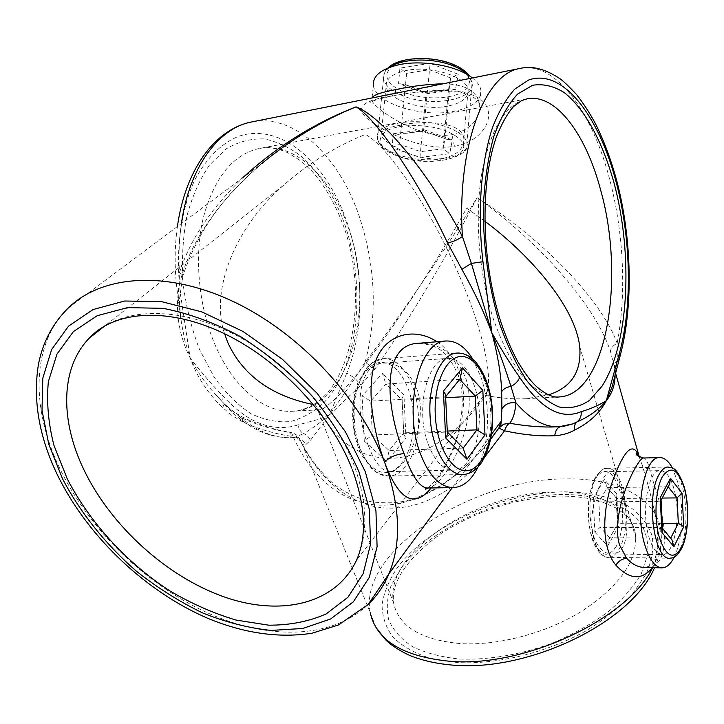 <?xml version="1.0" encoding="UTF-8"?>
<svg xmlns="http://www.w3.org/2000/svg" width="724" height="724" viewBox="0 0 724 724"><rect width="100%" height="100%" fill="white"/><g stroke="black" fill="none" stroke-linecap="round" stroke-linejoin="round"><path stroke-width="0.54" stroke-dasharray="3.62 2.71" d="M447.821 106.102C423.223 111.297 387.186 100.039 386.154 86.292C385.666 79.043 392.055 73.848 405.34 70.699C430.128 64.889 467.315 76.663 468.102 90.066C468.555 97.821 461.785 103.161 447.821 106.102M443.034 158.429C418.21 162.556 382.915 143.044 381.132 135.026C380.263 130.8 386.516 127.578 399.883 125.343C425.006 119.786 463.161 121.903 463.822 138.8C464.147 148.565 457.215 155.108 443.034 158.429M428.201 444.192C434.771 461.215 443.178 469.858 453.423 470.12C474.872 470.681 486.718 420.047 474.383 385.883C467.903 367.665 459.07 358.498 447.875 358.371C427.377 357.873 414.825 409.612 428.201 444.192M368.579 446.292C374.896 462.926 381.955 471.351 389.756 471.596C405.576 472.166 429.242 422.843 416.988 389.367C409.549 371.629 398.499 362.869 383.829 363.104C356.679 363.294 354.407 412.526 368.579 446.292M648.957 537.127C652.424 548.439 656.786 554.285 662.062 554.656C674.542 555.815 681.646 514.746 673.99 489.008C670.56 477.107 666.044 470.971 660.433 470.6C648.36 469.224 640.803 511.017 648.957 537.127M593.807 536.755C597.834 547.851 603.735 553.589 611.509 553.951C630.785 555.082 629.527 514.882 620.676 489.705C617.491 478.021 614.106 472.003 610.522 471.641C603.291 470.338 585.942 511.271 593.807 536.755M427.558 488.012C442.654 488.591 480.446 424.146 466.048 379.195L465.785 378.399C455.64 354.353 439.984 342.633 418.825 343.23M437.034 341.746C447.151 348.561 454.6 358.724 459.387 372.236L459.677 373.122C472.79 413.495 450.057 466.31 431.133 487.958M639.211 456.925L641.346 462.672C645.256 474.383 649.319 489.234 653.546 507.225L653.546 507.234C663.265 547.425 653.283 566.693 649.953 566.023L644.695 567.507C673.763 568.847 665.311 515.633 653.41 482.284L649.609 468.917C647.699 461.713 645.708 458.075 643.627 458.002M443.242 83.758C465.098 84.111 477.243 91.07 479.668 104.627C479.976 119.541 470.745 129.56 451.957 134.7C419.522 140.004 374.598 108.826 371.792 100.392L371.874 97.984M391.114 96.165C360.389 100.609 353.629 109.016 370.851 121.397C389.512 135.098 426.49 151.153 454.419 146.32C482.492 141.868 498.474 115.686 481.922 100.509C464.718 85.495 420.463 90.238 391.114 96.165L391.992 96.12L394.897 93.396M484.763 456.98C454.301 490.772 423.25 507.823 391.621 508.139C354.127 508.954 319.203 481.08 299.655 439.006L302.297 444.283L305.447 444.934L310.334 440.418L329.474 414.897L360.995 385.032L374.887 369.077C406.173 324.651 447.658 255.491 477.053 197.697C539.127 241.689 595.988 305.872 610.694 352.217L614.757 368.688L614.739 376.806L617.291 360.407L619.445 358.308M614.757 368.688C613.952 365.656 614.794 362.896 617.291 360.407L617.138 343.312C600.938 298.514 541.136 238.015 477.053 197.697C443.595 252.721 398.209 319.121 365.113 362.226L354.95 378.2L329.474 414.897L318.596 419.332L297.944 424.943C298.614 428.843 300.469 431.748 303.51 433.64L294.034 437.577C291.835 437.694 290.758 436.074 290.813 432.726C272.351 429.676 255.5 424.49 240.278 417.169L223.861 403.503L215.924 394.87C205.824 383.982 197.245 371.702 190.168 358.027C197.218 377.222 208.06 393.756 222.693 407.639L232.196 415.685L242.748 421.884C257.97 429.006 274.767 433.902 293.148 436.59C309.048 473.062 338.923 502.773 377.512 505.071C416.074 507.334 459.315 479.985 490.61 439.278M181.471 276.487L182.873 276.034C194.883 239.626 215.146 207.625 243.653 180.041L261.156 164.049C219.978 199.951 193.417 237.427 181.471 276.487L178.52 289.148L177.507 301.673C177.099 321.728 181.326 340.515 190.168 358.027L180.855 296.786C174.9 254.088 180.222 211.109 194.847 179.851C206.91 157.398 221.852 142.773 239.644 135.967C281.319 122.745 325.836 162.457 346.235 220.042C364.208 269.808 364.579 330.37 346.76 373.122L354.95 378.2L360.995 385.032M674.116 557.209C682.723 540.412 684.28 505.334 677.682 481.894L672.37 467.994M478.102 466.908C489.442 444.038 490.61 405.576 481.089 377.421L472.817 359.176M472.347 77.957C477.333 81.903 480.193 85.984 480.908 90.183C481.478 100.455 472.528 107.496 454.066 111.315C421.866 118.003 374.806 103.342 373.394 85.224L371.792 100.392L370.208 102.292C371.077 101.659 375.548 99.496 391.992 96.12C406.843 93.161 422.363 91.333 438.581 90.618C448.274 90.717 456.491 91.532 463.206 93.061L472.193 96.545C476.564 99.107 479.053 101.794 479.668 104.636L480.908 90.183M484.799 221.218L466.699 208.159C447.088 243.517 415.332 295.247 383.385 339.719C351.43 384.236 326.66 410.146 319.284 409.829L317.583 409.531L315.61 404.997L319.022 411.44M332.524 430.69C349.276 449.495 369.041 458.708 391.82 458.328C425.413 456.572 456.754 435.613 485.831 395.44C499.705 398.191 513.171 399.286 526.221 398.716L548.466 394.897M224.612 333.764C210.612 294.225 231.399 230.884 283.464 185.335C309.257 162.782 336.597 145.814 365.466 134.429C379.095 141.85 397.901 164.556 421.884 202.539C444.744 240.187 465.496 286.577 476.184 319.764C486.881 353.448 490.619 377.222 487.388 391.078L485.831 395.44M315.61 404.997L313.582 404.626M615.608 373.331L614.957 371.023L615.074 375.475M652.614 567.661L653.872 565.254C659.293 554.312 661.727 543.968 661.193 534.212L653.546 507.234C659.564 530.411 659.673 549.751 653.872 565.254L652.514 567.652M242.748 421.884L242.296 416.997L240.278 417.169C257.418 431.576 274.622 438.409 291.89 437.658L294.034 437.577L298.903 439.106L302.297 444.283L370.254 612.748C357.656 551.489 471.767 478.727 564.982 478.917C617.02 477.587 659.401 498.311 661.193 534.212C662.053 545.009 659.845 556.177 654.55 567.697M297.944 424.943C272.785 432.681 247.816 423.069 223.019 396.1C211.915 384.706 200.964 372.018 190.168 358.027L184.892 340.633L181.371 322.551L178.701 297.356L179.462 272.912C189.453 240.73 210.539 209.028 242.721 177.805M560.539 426.662L563.607 426.309M346.76 373.122L329.474 414.897C320.135 422.816 311.474 429.07 303.51 433.64C306.858 434.925 309.13 437.178 310.334 440.418M180.855 296.786L178.059 297.32L178.701 297.356L179.471 299.573L177.507 301.673M223.019 396.1L222.711 402.3L224.25 403.829L215.942 394.879M222.693 407.639L224.25 403.829L232.838 411.241L242.296 416.997C257.961 424.59 274.387 429.794 291.564 432.617L290.813 432.726C294.912 433.278 297.854 435.368 299.655 439.006L297.084 435.396L293.573 433.178L291.564 432.617L293.148 436.59L299.202 438.138C308.216 456.744 320.289 472.501 335.438 485.406C346.38 493.171 358.48 498.673 371.729 501.904C383.992 503.108 393.295 503.126 399.639 501.958C424.409 499.397 468.193 473.559 498.963 428.047M215.924 394.87L222.711 402.3C235.409 416.933 249.264 427.178 264.269 433.015C273.455 436.454 282.668 438.002 291.89 437.658L294.921 437.45C300.107 437.513 303.609 440.002 305.447 444.934M563.969 426.255L558.928 426.762M610.694 352.217C610.214 348.814 612.359 345.837 617.138 343.312C626.685 294.306 623.735 231.933 609.427 178.484C592.132 112.093 555.715 61.169 520.266 68.409M374.887 369.077L365.113 362.226C377.792 314.659 375.666 265.536 358.742 214.874C338.524 156.131 294.523 113.161 251.59 121.967M177.407 226.54C174.213 249.499 174.43 273.093 178.059 297.32L181.371 322.551C180.33 317.628 179.697 309.972 179.471 299.573L182.873 276.034C183.353 275.337 182.213 274.296 179.462 272.912C178.475 255.898 179.127 239.445 181.407 223.553M445.604 396.797L370.715 401.141L385.91 384.046L402.155 400.2L403.748 432.852L389.141 450.527L372.353 434.988L370.715 401.141L362.081 395.928L364.262 441.034L372.353 434.988L447.332 432.065M459.731 379.322L385.91 384.046L382.417 373.403L362.081 395.928M445.595 396.643L447.341 432.228M463.107 448.093L389.141 450.527L386.688 461.478L405.983 437.939L403.892 394.915L382.417 373.403M447.287 431.07L403.748 432.852L403.793 434.771L405.983 437.939M445.649 397.757L402.155 400.2L402.019 398.281L403.892 394.915M668.161 486.754L607.228 487.614L604.341 479.46L593.164 498.311L598.866 501.886L607.228 487.614L616.604 498.474L617.853 523.244L609.753 537.805L600.151 527.325L598.866 501.886L660.55 501.379L661.872 527.497L662.496 528.239M593.164 498.311L594.866 532.176L600.151 527.325L661.872 527.497L662.532 528.909M668.252 486.745L661.075 500.329M594.866 532.176L607.68 545.986L618.405 526.62L616.758 493.94L616.024 496.012L616.604 498.474L662.207 498.049M618.405 526.62L617.491 525.081L617.853 523.244L662.243 523.28M607.68 545.986L608.594 540.059L609.753 537.805L670.641 538.24M455.487 89.495L450.391 88.853L448.572 89.369L443.133 148.809L449.695 153.723L419.956 157.416L392.064 147.714L393.286 133.75L398.426 134.347L400.644 133.714L399.585 144.275L420.653 151.651L443.133 148.809L444.988 138.347L450.509 77.948L448.572 89.369L426.291 92.69L405.503 84.835L406.653 73.314L429.386 69.73L450.509 77.948L458.238 74.3L430.156 63.305L423.576 130.628L400.644 133.714L406.653 73.314L399.91 68.137L398.544 83.495L426.038 93.867L455.487 89.495L458.238 74.3M398.426 134.347L423.594 130.963L446.464 139.18L423.594 130.963L423.83 129.632L452.328 139.913L449.695 153.723M392.064 147.714L399.585 144.275L405.503 84.835L398.544 83.495M419.956 157.416L426.038 93.867M446.464 139.18L452.328 139.913M459.677 373.122L458.392 375.856C458.527 378.245 461.079 379.358 466.048 379.195M641.346 462.672C642.197 466.356 644.948 468.428 649.609 468.917M454.419 146.32L451.948 134.7M313.501 404.517C353.312 381.611 368.588 291.166 342.714 223.969C334.741 203.028 324.506 185.435 312.008 171.19L301.256 161.208L288.342 153.008C278.188 148.248 268.504 146.728 259.31 148.474C294.161 141.714 330.379 176.394 347.375 225.001C377.358 303.456 350.534 409.024 292.767 411.259C264.83 413.332 232.838 387.657 214.476 343.42C198.412 305.166 194.041 256.006 203.39 217.281C214.485 177.262 233.119 154.321 259.31 148.474L527.099 98.826C505.488 103.894 490.347 128.963 481.659 174.013C474.446 217.725 478.971 274.179 493.098 318.234C511.768 370.914 533.796 397.15 559.19 396.942L526.221 398.716M556.729 491.985C599.734 491.144 633.925 508.42 635.663 537.407C636.224 562.421 618.305 586.983 581.924 611.11C546.548 633.048 498.682 645.772 460.944 643.636C421.087 640.034 398.625 626.441 393.557 602.857C383.267 552.448 478.854 491.315 556.729 491.985M459.695 659.057C488.736 660.17 521.606 654.55 553.073 642.876C573.508 634.106 591.843 623.78 608.079 611.88C622.595 599.427 633.708 586.63 641.419 573.499L647.781 554.503C648.577 542.421 645.953 531.57 639.907 521.959C625.246 504.04 596.531 494.519 562.503 494.465C502.157 495.225 431.269 527.09 401.042 568.222L391.014 585.843C386.987 597.689 386.227 609.047 388.743 619.916C393.241 630.242 401.123 639.138 412.39 646.604C425.513 652.985 441.278 657.139 459.695 659.057M564.141 491.831C590.992 492.03 613.237 497.307 630.885 507.651C641.102 515.407 648.17 524.782 652.107 535.778C653.989 547.543 652.08 560.15 646.378 573.607L632.532 593.906C619.825 607.355 604.097 619.807 585.354 631.247C545.95 652.84 497.497 664.56 457.487 662.596L430.282 658.297C414.526 653.157 402.046 646.08 392.842 637.066C385.711 627.21 382.118 616.368 382.073 604.54C383.973 592.449 388.969 580.313 397.042 568.141C428.499 525.579 501.687 492.709 564.141 491.831M487.388 391.078L356.552 560.177C368.453 533.769 367.466 501.687 353.584 463.93C334.262 413.902 288.776 363.33 237.553 336.036C186.267 308.795 134.094 306.723 102.482 327.284M367.665 604.993C330.651 639.6 267.355 639.98 207.236 612.739C147.008 585.101 91.351 531.633 61.431 471.849C30.951 411.205 30.2 344.696 68.418 307.863L261.156 164.049M343.945 222.06C333.583 194.946 319.574 173.19 301.926 156.773C289.835 147.488 277.211 141.533 264.061 138.908C250.848 138.42 238.142 141.786 225.924 149.026L209.39 165.144C199.706 179.353 192.159 196.485 186.756 216.548C182.819 237.852 181.588 260.197 183.063 283.564C186.113 306.858 191.634 328.895 199.607 349.683L214.195 377.195C225.544 392.924 237.816 405.096 251.02 413.712C264.387 420.101 277.527 422.707 290.433 421.513C302.904 418.255 314.243 411.766 324.479 402.055C359.041 364.706 366.679 285.31 343.945 222.06M418.391 415.766C417.241 384.643 400.707 356.823 382.996 358.706C366.471 359.204 352.452 387.331 354.317 418.915C355.502 450.581 372.227 477.279 388.761 476.084C406.562 476.148 420.282 446.798 418.391 415.766M353.366 418.961C351.764 388.272 365.72 361.792 381.883 362.425C398.028 362.597 412.399 387.693 413.666 415.992C415.16 444.283 403.295 470.718 387.222 472.482C371.177 474.691 354.724 449.649 353.366 418.961M456.944 353.077C473.722 351.258 489.487 380.109 490.718 412.255C492.655 444.319 479.84 474.609 462.98 474.519L388.761 476.084L378.317 473.55L372.118 469.215L361.756 455.224C356.534 444.753 353.538 432.671 352.76 418.988C352.217 405.313 354.036 393.023 358.208 382.118L367.14 367.195L372.86 362.272L382.996 358.706L456.944 353.077M364.262 441.034L386.688 461.478M679.818 549.38C676.94 555.217 673.628 558.168 669.872 558.24L608.567 557.299C612.595 557.236 616.169 554.358 619.301 548.674C633.02 525.642 624.278 466.374 607.137 468.356C603.581 468.491 600.332 470.962 597.381 475.759C582.775 497.27 591.517 559.562 608.567 557.299C607.11 558.629 596.033 553.525 591.807 537.606C589.209 528.538 588.024 518.61 588.25 507.805C588.286 501.994 590.051 487.867 595.571 476.899C601.554 469.749 605.409 466.908 607.137 468.356L668.071 466.998C684.017 465.016 692.461 525.751 679.818 549.38M616.187 546.493C607.49 559.326 599.427 556.213 592.015 537.154C586.178 518.646 587.942 490.401 595.562 478.075C604.667 466.482 612.604 470.247 619.382 489.361C624.703 507.28 623.301 533.561 616.187 546.493M616.758 493.94L604.341 479.46M389.883 67.232C385.159 70.572 383.05 74.364 383.566 78.626C384.951 85.631 391.747 91.495 403.956 96.22C432.255 107.568 475.84 99.505 472.12 82.654L467.713 74.798M451.667 64.237C471.071 73.613 474.591 82.898 462.229 92.084C449.731 99.469 423.766 99.785 405.603 92.934C386.118 84.373 381.838 75.196 392.779 65.395C404.598 57.305 432.843 56.671 451.667 64.237M399.304 156.366C417.73 162.773 443.966 162.737 456.536 156.14C468.953 147.895 465.306 139.415 445.595 130.691C426.49 123.614 397.919 123.922 386.055 131.18C375.095 140.004 379.512 148.402 399.304 156.366M447.405 127.225C459.025 131.678 465.514 136.89 466.871 142.863C470.754 158.339 426.807 165.344 398.128 154.692C385.756 150.257 378.833 144.818 377.367 138.384C373.095 123.451 418.146 115.74 447.405 127.225M430.156 63.305L399.91 68.137M393.286 133.75L423.83 129.632M381.132 135.026L386.154 86.292M389.756 471.596L453.423 470.12M611.509 553.951L662.062 554.656M428.183 488.003L436.156 479.659C441.332 473.161 449.821 457.179 453.622 446.563C460.654 428.753 466.265 398.544 458.392 375.856C447.74 350.905 439.106 349.185 431.676 345.221L419.096 343.212M639.183 456.907L639.482 457.595M579.698 346.515L635.663 537.407C635.5 528.33 631.473 520.312 623.599 513.352L615.871 507.913L601.282 501.56C589.146 497.949 575.462 496.121 560.24 496.085C517.551 497.623 477.912 510.04 441.341 533.353C407.024 558.421 391.096 581.589 393.557 602.857L317.583 409.531M313.392 404.58C306.686 408.662 299.817 410.888 292.767 411.259L319.284 409.829M639.482 457.586L639.31 456.98M452.292 487.641L491.487 434.346M283.464 185.335L105.034 325.755M58.409 476.908L58.843 477.777M351.746 468.057L352.498 469.985M375.973 627.446L370.254 612.748M610.522 471.641L660.433 470.6M383.829 363.104L447.875 358.371M463.822 138.8L468.102 90.066M402.019 398.281L403.793 434.771M608.594 540.059L617.427 524.176M617.491 525.081L616.024 496.012M616.305 497.967L606.585 486.691M387.974 67.965C386.544 70.065 384.227 69.884 383.566 78.626L377.367 138.384C378.797 146.004 385.883 152.022 398.625 156.429C428.952 168.176 472.365 157.633 466.871 142.863L472.12 82.654L469.369 75.839M450.391 88.853L426.273 92.446M426.282 92.473L404.354 84.183"/><path stroke-width="1.09" d="M431.133 487.958C414.472 508.646 399.06 500.356 384.887 463.079L384.534 462.12C372.362 428.88 365.819 384.96 376.199 359.629C386.39 333.8 414.544 326.922 437.034 341.746M472.817 359.176C464.98 346.624 456.057 340.561 446.047 341.004L418.825 343.239C380.426 344.135 385.675 407.911 404.064 453.586L404.372 454.437C412.209 476.564 419.938 487.759 427.558 488.012L427.558 488.012C425.64 488.302 424.979 488.7 425.576 489.216L428.183 488.003M672.37 467.994C668.578 461.061 664.397 457.586 659.817 457.577L643.627 458.002C638.45 456.373 609.87 510.809 619.445 544.774L626.64 558.285C632.106 564.277 638.125 567.345 644.686 567.507L661.944 567.842C666.533 567.761 670.596 564.222 674.116 557.209M652.514 567.652C641.717 580.567 629.482 579.716 615.816 565.118C600.404 546.638 602.567 507.714 613.409 478.799C624.866 448.59 633.473 441.296 639.211 456.925M371.874 97.984C373.602 94.935 381.593 92.138 395.829 89.604C410.87 86.228 426.671 84.283 443.242 83.758M619.445 358.308L619.925 356.579L619.246 353.9C632.577 306.062 631.138 238.214 615.961 181.317C598.73 115.596 562.403 67.721 528.547 80.056L514.845 89.061C506.284 98.482 498.818 111.351 492.465 127.65C480.908 162.773 477.234 212.177 482.962 261.708L491.813 332.696C484.003 312.107 474.021 290.985 461.867 269.319L447.504 242.812C415.522 175.262 374.779 117.225 356.027 106.871C322.47 120.474 291.021 139.388 261.681 163.606M659.817 457.577C644.043 455.731 634.052 510.719 644.849 545.027C649.392 559.743 655.093 567.345 661.944 567.842M446.047 341.004C419.305 340.361 402.716 408.517 420.481 453.939C429.115 476.012 440.065 487.243 453.324 487.623C463.288 487.035 471.55 480.13 478.102 466.908M373.394 85.224C372.742 75.821 381.059 69.033 398.336 64.861C422.119 59.44 457.541 65.803 472.347 77.957M319.022 411.44L332.524 430.69M313.582 404.626C271.265 395.992 242.621 375.195 227.644 342.226L224.612 333.764M548.466 394.897C571.372 387.63 581.788 371.502 579.698 346.515C574.919 305.048 527.208 252.622 484.799 221.218M615.074 375.475C615.002 385.05 612.07 393.476 606.278 400.77C599.888 412.933 589.345 422.707 574.639 430.083C568.557 433.404 561.933 435.278 554.765 435.712C540.032 436.463 523.289 434.825 504.547 430.807L484.763 456.98M490.61 439.278L498.863 428.092L501.225 421.106L501.904 408.997L501.669 391.612C501.108 374.742 497.822 355.104 491.813 332.696C501.035 349.131 510.32 364.009 519.669 377.322C540.557 408.725 561.064 420.173 581.182 411.666C590.015 409.114 598.377 405.485 606.278 400.77L619.246 353.9M242.721 177.805C276.287 146.872 314.053 123.234 356.027 106.871C379.901 115.188 427.585 170.357 462.428 236.531L471.396 263.418L482.962 261.708M461.867 269.319L471.396 263.418L491.813 332.696C499.569 352.742 505.949 370.652 510.954 386.417L515.904 402.788C515.244 412.047 513.18 418.87 509.714 423.259C526.801 426.246 542.294 427.459 556.195 426.879L558.928 426.762C544.756 427.422 530.421 419.431 515.904 402.788C509.633 402.028 504.963 404.101 501.904 408.997M563.607 426.309L572.476 423.974L576.838 422.011C589.092 416.68 598.902 409.603 606.278 400.77L612.16 386.652L619.925 356.579C633.473 307.048 631.98 238.305 616.558 180.095C610.875 159.298 603.816 140.429 595.354 123.469C589.517 112.709 583.227 103.043 576.476 94.473C568.403 85.875 562.856 80.599 559.851 78.654C545.272 68.97 532.077 65.549 520.266 68.409L251.59 121.967C218.648 127.877 189.308 167.126 181.407 223.553M574.639 430.083C574.078 426.4 574.811 423.712 576.838 422.011C580.105 419.576 581.553 416.128 581.182 411.666M501.669 391.612C503.515 388.851 506.61 387.123 510.954 386.417C515.352 384.2 518.257 381.168 519.669 377.322M498.863 428.092L504.547 430.807C505.913 426.68 507.633 424.155 509.714 423.259L503.66 424.192L498.863 428.092M554.765 435.712C555.399 430.644 557.326 427.631 560.539 426.662M520.266 68.409C484.98 73.079 456.536 146.329 462.428 236.531C457.188 240.069 452.219 242.16 447.504 242.812M447.332 432.065L463.206 448.093L476.953 429.857L475.288 396.091L459.731 379.322M445.595 396.698L460.039 378.942L445.604 396.797M460.039 378.942L462.464 367.864L482.817 390.299L485.017 434.889L466.962 459.242L463.107 448.093M485.017 434.889L476.953 429.857L447.287 431.07M482.817 390.299L475.288 396.091L445.649 397.757M445.595 396.643L445.486 394.363L443.387 391.114L462.464 367.864M447.341 432.228L447.45 434.509L445.685 437.957L443.387 391.114M668.161 486.754L677.049 497.904L662.207 498.049M662.243 523.28L678.334 523.298L677.049 497.904L682.017 493.198L683.727 526.773L673.917 546.692L661.962 532.502L660.197 497.659L661.075 500.329M670.641 538.24L678.334 523.298L683.727 526.773M662.496 528.239L671.836 539.661L673.917 546.692M662.532 528.909L661.962 532.502M660.197 497.659L670.442 478.293L669.664 483.885L668.252 486.745M384.534 462.12C389.44 457.188 395.956 454.337 404.064 453.586M615.816 565.118C618.531 561.073 622.133 558.801 626.64 558.285M395.829 89.604L394.897 93.396M499.497 323.329C488.564 286.342 483.17 247.463 483.315 206.711C484.618 180.946 488.048 157.751 493.587 137.117C500.184 118.609 508.167 104.274 517.533 94.129L532.602 85.269C543.199 83.559 553.779 86.02 564.349 92.663C585.119 109.089 602.929 142.709 614.187 183.489C633.364 255.744 628.903 344.425 602.042 386.136L589.508 400.399C580.123 406.689 570.05 408.897 559.29 407.024C548.33 402.625 537.516 393.847 526.864 380.688C516.565 365.095 507.443 345.972 499.497 323.329M600.431 189.29C585.861 134.257 555.842 93.242 527.099 98.826L521.615 100.6L513.606 106.473C507.234 113.713 501.397 124.13 496.085 137.732C479.541 185.95 481.994 262.74 500.546 321.04C505.533 336.126 511.162 349.421 517.434 360.95C527.009 377.141 532.384 382.607 536.719 386.779C545.86 394.471 553.344 397.865 559.19 396.942C606.468 395.033 625.907 278.07 600.431 189.29M370.254 612.748C376.326 640.405 402.843 656.587 449.803 661.274C524.022 667.908 627.835 619.029 652.614 567.661M67.187 478.7L53.974 445.432C48.282 423.178 46.408 401.901 48.363 381.611L56.979 354.09L73.386 331.601L97.233 315.682L127.623 307.619L163.135 308.352C188.765 313.302 214.829 322.868 241.318 337.058C267.283 353.683 291.057 373.521 312.632 396.589C332.244 420.87 347.71 445.975 359.023 471.903L369.349 509.506L370.579 544.05L363.131 573.761L347.909 597.327L326.153 613.943C308.913 621.509 289.781 625.255 268.758 625.183L236.078 620.079C213.68 613.409 191.57 603.662 169.751 590.847C126.908 563.01 89.885 522.782 67.187 478.7M102.482 327.284L89.142 338.262C59.784 368.57 60.21 421.775 84.599 471.224C112.021 527.09 167.009 576.585 223.671 596.739C280.161 616.73 335.664 604.694 356.552 560.177C366.941 536.457 365.593 506.393 352.498 469.985M58.409 476.908C39.304 438.156 32.643 400.671 38.426 364.453C42.743 342.135 52.743 323.266 68.418 307.863C101.957 275.029 166.239 269.971 233.028 301.428C299.736 332.859 360.833 398.544 384.887 463.079C400.3 506.266 401.648 543.172 388.933 573.797C383.756 586.015 376.67 596.413 367.665 604.993M365.312 471.758L345.402 431.748L317.157 393.349L282.233 359.14L242.911 331.393L201.797 311.881L161.561 301.655L124.682 301.003L93.17 309.501L68.518 326.162L51.603 349.592L42.797 378.209L42.001 410.345L48.807 444.382L62.545 478.808C80.445 512.945 105.985 544.738 136.501 571.281C157.588 587.915 179.633 601.798 202.648 612.938C225.852 622.278 248.667 628.106 271.084 630.414L302.723 628.486L330.651 618.966L353.312 601.843L369.231 577.481L377.095 546.701L375.946 510.845L365.312 471.758M492.13 412.191C490.791 382.869 477.143 356.778 461.912 356.47C446.663 355.692 433.604 383.096 435.269 414.988C436.717 446.88 452.409 472.926 467.523 470.654C482.673 468.853 493.687 441.495 492.13 412.191M430.029 415.241C428.101 382.516 441.287 353.475 456.944 353.077C464.003 352.733 470.519 356.018 476.473 362.95C485.985 375.403 491.343 391.811 492.537 412.164C493.261 432.771 489.623 449.532 481.605 462.446C476.329 470.12 470.12 474.148 462.98 474.519C447.323 475.74 431.296 448.047 430.029 415.241M466.962 459.242L445.685 437.957M669.872 558.24C654.007 560.602 645.509 496.619 659.021 474.573C661.745 469.65 664.768 467.125 668.071 466.998C671.284 468.401 675.899 464.265 684.099 486.474C689.71 505.768 688.642 533.706 681.818 548.095C675.248 559.571 672.343 557.589 669.872 558.24M662.306 476.854C655.32 489.514 653.835 518.574 659.356 537.615C666.333 557.209 673.818 560.403 681.791 547.199C688.298 533.896 689.447 506.909 684.424 488.492C678.044 468.844 670.677 464.962 662.306 476.854M670.442 478.293L682.017 493.198M467.713 74.798C464.292 71.341 459.387 68.346 452.998 65.794C432.961 57.531 401.929 58.345 389.883 67.232M643.627 458.002C637.473 456.165 635.102 454.5 636.496 453.016L639.183 456.907M654.55 567.697C631.391 622.74 528.764 671.637 453.686 665.202C437.206 663.881 422.608 660.659 409.884 655.528C401.693 651.691 394.842 647.573 389.322 643.174L385.802 639.989L375.973 627.446M105.034 325.755L89.142 338.262C113.306 311.736 164.963 306.125 221.544 332.307C277.898 358.353 330.696 414.219 351.746 468.057M639.31 456.98L615.608 373.331M58.843 477.777C89.685 538.846 147.171 592.54 208.865 618.776C244.857 633.437 279.202 638.26 311.908 633.256L338.425 624.984L368.109 604.558L388.933 573.797L452.292 487.641M491.487 434.346L501.225 421.097L500.782 425.993L498.963 428.047M453.324 487.623L427.558 488.012M177.407 226.54C185.118 170.918 214.087 129.343 251.59 121.967M558.928 426.762L572.53 423.956M563.969 426.255L572.476 423.974M447.45 434.509L445.486 394.363M463.478 448.464L447.341 432.183M661.021 499.153L662.614 530.493M669.664 483.885L661.112 500.121M662.514 528.529L671.836 539.661M469.369 75.839C465.813 71.061 460.192 67.16 452.527 64.137C431.088 55.314 398.363 57.133 387.974 67.965"/></g></svg>
